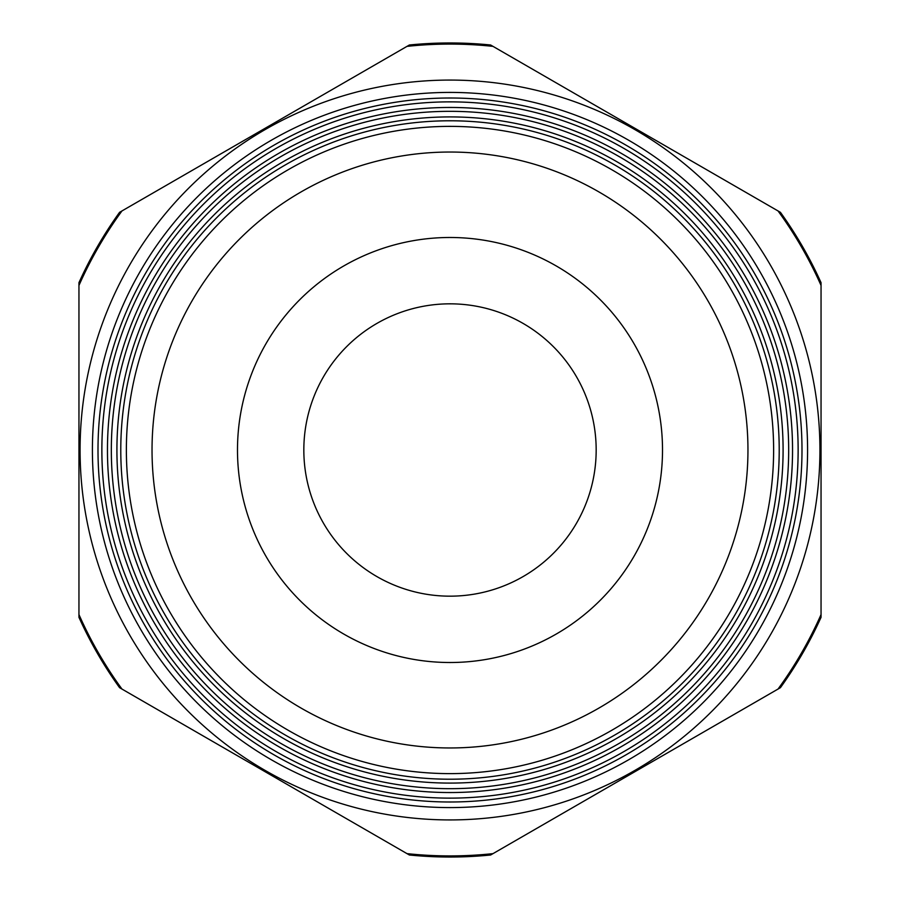 <?xml version="1.0" encoding="UTF-8"?>
<svg xmlns="http://www.w3.org/2000/svg" width="900" height="900" viewBox="0 0 900 900"><rect width="100%" height="100%" fill="white"/><g stroke="black" fill="none" stroke-linecap="round" stroke-linejoin="round"><path stroke-width="1.35" d="M490.624 45L780.424 212.321A407.036 407.036 0 0 1 821.048 282.679L821.048 617.321A407.036 407.036 0 0 1 780.424 687.679L490.624 855A407.036 407.036 0 0 1 409.376 855L119.576 687.679A407.036 407.036 0 0 1 78.953 617.321L78.953 282.679A407.036 407.036 0 0 1 119.576 212.321L409.376 45A407.036 407.036 0 0 1 490.624 45M237.487 450A212.513 212.513 0 0 0 556.256 634.039A212.513 212.513 0 0 0 556.256 265.961A212.513 212.513 0 0 0 237.487 450M152.032 450A297.968 297.968 0 0 0 598.984 708.041A297.968 297.968 0 0 0 598.984 191.959A297.968 297.968 0 0 0 152.032 450M126.371 450A323.629 323.629 0 0 0 611.809 730.271A323.629 323.629 0 0 0 611.809 169.729A323.629 323.629 0 0 0 126.371 450M120.78 450A329.22 329.22 0 0 0 614.61 735.109A329.22 329.22 0 0 0 614.61 164.891A329.22 329.22 0 0 0 120.78 450M116.921 450A333.079 333.079 0 0 0 616.545 738.461A333.079 333.079 0 0 0 616.545 161.539A333.079 333.079 0 0 0 116.921 450M111.33 450A338.67 338.67 0 0 0 619.335 743.299A338.67 338.67 0 0 0 619.335 156.701A338.67 338.67 0 0 0 111.33 450M107.46 450A342.54 342.54 0 0 0 621.27 746.651A342.54 342.54 0 0 0 621.27 153.349A342.54 342.54 0 0 0 107.46 450M101.869 450A348.131 348.131 0 0 0 624.071 751.489A348.131 348.131 0 0 0 624.071 148.511A348.131 348.131 0 0 0 101.869 450M97.999 450A352.001 352.001 0 0 0 625.995 754.841A352.001 352.001 0 0 0 625.995 145.159A352.001 352.001 0 0 0 97.999 450M92.407 450A357.593 357.593 0 0 0 628.796 759.679A357.593 357.593 0 0 0 628.796 140.321A357.593 357.593 0 0 0 92.407 450M80.078 450A369.923 369.923 0 0 0 634.961 770.366A369.923 369.923 0 0 0 634.961 129.634A369.923 369.923 0 0 0 80.078 450M821.048 285.435L821.048 614.565A405.911 405.911 0 0 1 778.039 689.062L493.009 853.627A405.911 405.911 0 0 1 406.991 853.627L121.961 689.062A405.911 405.911 0 0 1 78.953 614.565L78.953 285.435A405.911 405.911 0 0 1 121.961 210.938L406.991 46.373A405.911 405.911 0 0 1 493.009 46.373L778.039 210.938A405.911 405.911 0 0 1 821.048 285.435M303.829 450A146.171 146.171 0 0 0 523.091 576.585A146.171 146.171 0 0 0 523.091 323.415A146.171 146.171 0 0 0 303.829 450"/></g></svg>

